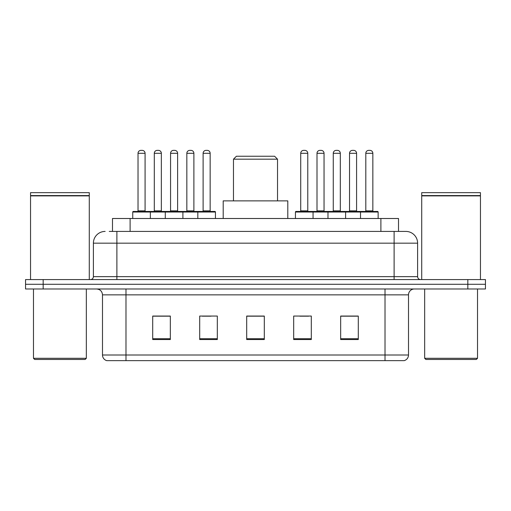<?xml version="1.0" encoding="UTF-8"?>
<svg xmlns="http://www.w3.org/2000/svg" width="511" height="511" viewBox="0 0 511 511"><rect width="100%" height="100%" fill="white"/><g stroke="black" fill="none" stroke-linecap="round" stroke-linejoin="round"><path stroke-width="0.77" d="M109.252 231.419L116.885 231.419L109.252 231.419L112.49 231.419L112.49 218.497L398.51 218.497L398.51 231.419M105.138 231.419A11.747 11.747 0 0 0 93.392 243.166L93.392 276.643A2.938 2.938 0 0 1 90.453 279.581M405.862 231.419A11.747 11.747 0 0 1 417.608 243.166L116.885 243.166L116.885 231.419L405.683 231.419M417.608 243.166L417.608 276.643C417.787 278.431 418.765 279.408 420.547 279.581M43.173 279.581L25.55 279.581L25.55 284.282L43.173 284.282L25.55 284.282L25.55 288.977L43.173 288.977L43.173 284.282L467.827 284.282L43.173 284.282L43.173 279.581L467.827 279.581L467.827 284.282L485.45 284.282L467.827 284.282L467.827 288.977L43.173 288.977M467.827 288.977L485.45 288.977L485.45 279.581L467.827 279.581M408.506 354.998C408.346 357.815 406.935 359.693 404.278 360.638L385.013 360.638L385.013 354.998L408.506 354.998L408.506 294.853A5.877 5.877 0 0 1 414.383 288.977M385.013 360.638L106.722 360.638A5.877 5.877 0 0 1 102.494 354.998L102.494 294.853C102.143 291.283 100.188 289.328 96.617 288.977M358.288 339.553L358.288 316.054L340.665 316.054L340.665 339.553L358.288 339.553M311.301 339.553L311.301 316.054L293.678 316.054L293.678 339.553L311.301 339.553M170.335 339.553L170.335 316.054L152.712 316.054L152.712 339.553L170.335 339.553M217.322 339.553L217.322 316.054L199.699 316.054L199.699 339.553L217.322 339.553M264.308 339.553L264.308 316.054L246.692 316.054L246.692 339.553L264.308 339.553M340.665 316.175L357.464 316.175M348.655 316.175L341.195 316.175M202.228 316.175L211.037 316.175M169.69 316.175L162.23 316.175M153.415 316.175L170.335 316.175M299.848 316.175L308.657 316.175M264.308 316.175L246.692 316.175M85.165 359.463L34.652 359.463L33.477 358.288L86.34 358.288L85.165 359.463M33.477 288.977L33.477 358.288M86.34 288.977L86.34 358.288M30.545 195.885L89.278 195.885L30.545 195.885L30.545 279.581M89.278 195.885L89.278 279.581M88.984 195.592L30.839 195.592M89.278 195.298L89.278 192.653L30.545 192.653L30.545 195.298M233.476 159.177L277.524 159.177L274.592 156.238L236.408 156.238L233.476 159.177L233.476 200.874M277.524 159.177L277.524 200.874M287.802 218.497L287.802 200.874L223.198 200.874L223.198 218.497M476.348 359.463L425.835 359.463L424.66 358.288L477.523 358.288L476.348 359.463M424.66 288.977L424.66 358.288M477.523 288.977L477.523 358.288M421.722 195.885L480.455 195.885L421.722 195.885L421.722 279.581M480.455 195.885L480.455 279.581M480.161 195.592L422.016 195.592M480.455 195.298L480.455 192.653L421.722 192.653L421.722 195.298M197.821 218.497L197.821 212.033A0.588 0.588 0 0 1 198.409 211.445L214.856 211.445A0.588 0.588 0 0 1 215.444 212.033L132.745 212.033A0.588 0.588 0 0 1 133.333 211.445L149.774 211.445A0.588 0.588 0 0 1 150.362 212.033L150.362 218.497M145.079 153.3L138.027 153.3A2.938 2.938 0 0 1 140.966 150.362L142.141 150.362A2.938 2.938 0 0 1 145.079 153.3L145.079 210.858A0.588 0.588 0 0 0 145.667 211.445M138.027 153.3L138.027 210.858A0.588 0.588 0 0 1 137.44 211.445M132.745 212.033L132.745 218.497M165.283 218.497L165.283 212.033A0.588 0.588 0 0 1 165.871 211.445L182.318 211.445A0.588 0.588 0 0 1 182.9 212.033L182.9 218.497M177.617 153.3L170.565 153.3A2.938 2.938 0 0 1 173.504 150.362L174.679 150.362A2.938 2.938 0 0 1 177.617 153.3L177.617 210.858A0.588 0.588 0 0 0 178.205 211.445M170.565 153.3L170.565 210.858A0.588 0.588 0 0 1 169.978 211.445M210.155 153.3L203.11 153.3A2.938 2.938 0 0 1 206.042 150.362L207.217 150.362A2.938 2.938 0 0 1 210.155 153.3L210.155 210.858A0.588 0.588 0 0 0 210.743 211.445M203.11 153.3L203.11 210.858A0.588 0.588 0 0 1 202.522 211.445M215.444 212.033L215.444 218.497M360.517 218.497L360.517 212.033A0.588 0.588 0 0 1 361.105 211.445L377.552 211.445A0.588 0.588 0 0 1 378.14 212.033L295.441 212.033A0.588 0.588 0 0 1 296.029 211.445L312.476 211.445A0.588 0.588 0 0 1 313.058 212.033L313.058 218.497M307.775 210.858A0.588 0.588 0 0 0 308.363 211.445L300.142 211.445A0.588 0.588 0 0 0 300.724 210.858L307.775 210.858L307.775 153.3A2.938 2.938 0 0 0 304.837 150.362L303.662 150.362A2.938 2.938 0 0 0 300.724 153.3L300.724 210.858M295.441 212.033L295.441 218.497M327.979 218.497L327.979 212.033A0.588 0.588 0 0 1 328.567 211.445L345.014 211.445A0.588 0.588 0 0 1 345.602 212.033L345.602 218.497M340.313 210.858A0.588 0.588 0 0 0 340.901 211.445L332.68 211.445A0.588 0.588 0 0 0 333.268 210.858L340.313 210.858L340.313 153.3A2.938 2.938 0 0 0 337.375 150.362L336.2 150.362A2.938 2.938 0 0 0 333.268 153.3L333.268 210.858M372.851 210.858A0.588 0.588 0 0 0 373.439 211.445L365.218 211.445A0.588 0.588 0 0 0 365.806 210.858L372.851 210.858L372.851 153.3A2.938 2.938 0 0 0 369.919 150.362L368.744 150.362A2.938 2.938 0 0 0 365.806 153.3L365.806 210.858M378.14 212.033L378.14 218.497M166.043 211.445L149.602 211.445M154.296 153.3A2.938 2.938 0 0 1 157.235 150.362L158.41 150.362A2.938 2.938 0 0 1 161.348 153.3L154.296 153.3L154.296 210.858A0.588 0.588 0 0 1 153.709 211.445M161.348 153.3L161.348 210.858A0.588 0.588 0 0 0 161.936 211.445M198.587 211.445L182.14 211.445M186.841 153.3A2.938 2.938 0 0 1 189.773 150.362L190.948 150.362A2.938 2.938 0 0 1 193.886 153.3L186.841 153.3L186.841 210.858A0.588 0.588 0 0 1 186.253 211.445M193.886 153.3L193.886 210.858A0.588 0.588 0 0 0 194.474 211.445M328.745 211.445L312.298 211.445M316.999 153.3A2.938 2.938 0 0 1 319.931 150.362L321.106 150.362A2.938 2.938 0 0 1 324.044 153.3L316.999 153.3L316.999 210.858A0.588 0.588 0 0 1 316.411 211.445M324.044 153.3L324.044 210.858A0.588 0.588 0 0 0 324.632 211.445M361.283 211.445L344.836 211.445M349.537 153.3A2.938 2.938 0 0 1 352.475 150.362L353.65 150.362A2.938 2.938 0 0 1 356.582 153.3L349.537 153.3L349.537 210.858A0.588 0.588 0 0 1 348.949 211.445M356.582 153.3L356.582 210.858A0.588 0.588 0 0 0 357.17 211.445M130.107 231.419L130.107 218.497M380.893 231.419L380.893 218.497M116.885 279.581L116.885 243.166L93.392 243.166M93.392 276.643L417.608 276.643M394.115 231.419L394.115 279.581M385.013 288.977L385.013 294.853L102.494 294.853M408.506 294.853L385.013 294.853L385.013 354.998L125.987 354.998L125.987 360.638M102.494 354.998L125.987 354.998L125.987 288.977M264.308 338.736L246.692 338.736M217.322 338.736L199.699 338.736M170.335 338.736L152.712 338.736M311.301 338.736L293.678 338.736M358.288 338.736L340.665 338.736M138.027 210.858L145.079 210.858M170.565 210.858L177.617 210.858M203.11 210.858L210.155 210.858M307.775 153.3L300.724 153.3M340.313 153.3L333.268 153.3M372.851 153.3L365.806 153.3M154.296 210.858L161.348 210.858M186.841 210.858L193.886 210.858M316.999 210.858L324.044 210.858M349.537 210.858L356.582 210.858"/></g></svg>
